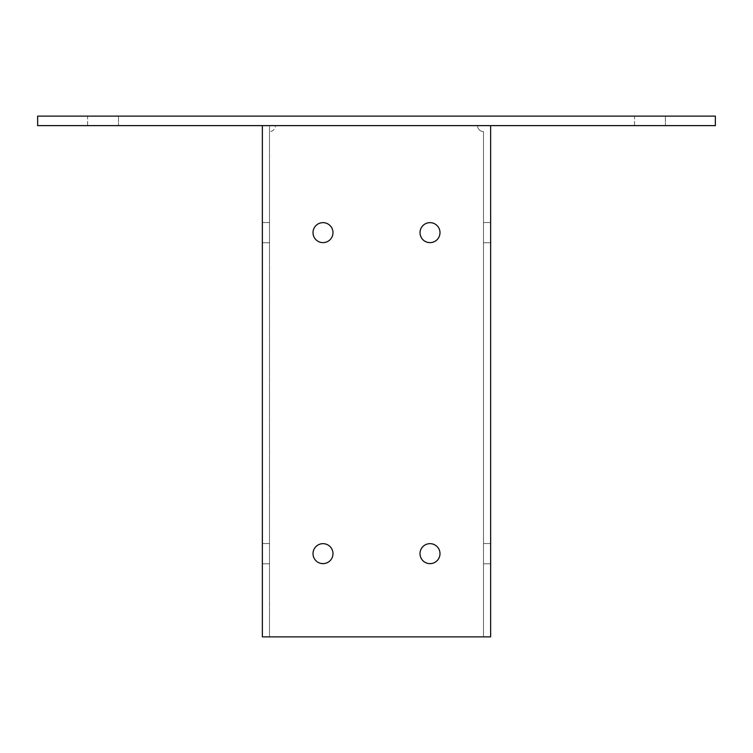 <?xml version="1.0" encoding="UTF-8"?>
<svg xmlns="http://www.w3.org/2000/svg" width="753" height="753" viewBox="0 0 753 753"><rect width="100%" height="100%" fill="white"/><g stroke="black" fill="none" stroke-linecap="round" stroke-linejoin="round"><path stroke-width="0.56" stroke-dasharray="3.77 2.82" d="M269.499 232.639L269.499 222.53L269.499 232.639M262.364 232.639L262.364 222.53L262.364 232.639M490.636 232.639L490.636 222.53L490.636 232.639M483.501 232.639L483.501 222.53L483.501 232.639M269.499 553.653L269.499 543.544L269.499 553.653M262.364 553.653L262.364 563.762L262.364 553.653M490.636 553.653L490.636 543.544L490.636 553.653M483.501 553.653L483.501 563.762L483.501 553.653M313.013 553.653A9.987 9.987 0 0 0 327.988 562.303A9.987 9.987 0 0 0 327.988 545.003A9.987 9.987 0 0 0 313.013 553.653A9.987 9.987 0 0 1 327.988 545.003A9.987 9.987 0 0 1 327.988 562.303A9.987 9.987 0 0 1 313.013 553.653A9.987 9.987 0 0 0 327.988 562.303A9.987 9.987 0 0 0 327.988 545.003A9.987 9.987 0 0 0 313.013 553.653M420.014 232.639A9.987 9.987 0 0 0 434.999 241.289A9.987 9.987 0 0 0 434.999 223.989A9.987 9.987 0 0 0 420.014 232.639A9.987 9.987 0 0 1 434.999 223.989A9.987 9.987 0 0 1 434.999 241.289A9.987 9.987 0 0 1 420.014 232.639A9.987 9.987 0 0 0 434.999 241.289A9.987 9.987 0 0 0 434.999 223.989A9.987 9.987 0 0 0 420.014 232.639M420.014 553.653A9.987 9.987 0 0 0 434.999 562.303A9.987 9.987 0 0 0 434.999 545.003A9.987 9.987 0 0 0 420.014 553.653A9.987 9.987 0 0 1 434.999 545.003A9.987 9.987 0 0 1 434.999 562.303A9.987 9.987 0 0 1 420.014 553.653A9.987 9.987 0 0 0 434.999 562.303A9.987 9.987 0 0 0 434.999 545.003A9.987 9.987 0 0 0 420.014 553.653M313.013 232.639A9.987 9.987 0 0 0 327.988 241.289A9.987 9.987 0 0 0 327.988 223.989A9.987 9.987 0 0 0 313.013 232.639A9.987 9.987 0 0 1 327.988 223.989A9.987 9.987 0 0 1 327.988 241.289A9.987 9.987 0 0 1 313.013 232.639A9.987 9.987 0 0 0 327.988 241.289A9.987 9.987 0 0 0 327.988 223.989A9.987 9.987 0 0 0 313.013 232.639M634.506 125.629L634.506 116.122L665.417 116.122L634.506 116.122L665.417 116.122L634.506 116.122L634.506 125.629L665.417 125.629L634.506 125.629M87.583 125.629L87.583 116.122L118.494 116.122L87.583 116.122L118.494 116.122L87.583 116.122L87.583 125.629L118.494 125.629L87.583 125.629M483.501 125.629L477.562 125.629A5.949 5.949 0 0 0 483.501 131.577L483.501 636.878L269.499 636.878L483.501 636.878L483.501 131.577A5.949 5.949 0 0 1 477.562 125.629L483.501 125.629M275.438 125.629L477.562 125.629L275.438 125.629A5.949 5.949 0 0 1 269.499 131.577L269.499 636.878L269.499 125.629L275.438 125.629L269.499 125.629L269.499 131.577A5.949 5.949 0 0 0 275.438 125.629M262.364 125.629L262.364 636.878L490.636 636.878L490.636 125.629L262.364 125.629L490.636 125.629M37.65 125.629L715.35 125.629L715.35 116.122L37.65 116.122L37.65 125.629M262.364 242.739L269.499 242.739L262.364 242.739M262.364 222.53L269.499 222.53L262.364 222.53M483.501 242.739L490.636 242.739L483.501 242.739M483.501 222.53L490.636 222.53L483.501 222.53M262.364 563.762L269.499 563.762L262.364 563.762M262.364 543.544L269.499 543.544L262.364 543.544M483.501 563.762L490.636 563.762L483.501 563.762M483.501 543.544L490.636 543.544L483.501 543.544M665.417 116.122L665.417 125.629L665.417 116.122M118.494 116.122L118.494 125.629L118.494 116.122"/><path stroke-width="1.13" d="M313.013 553.653A9.987 9.987 0 0 1 327.988 545.003A9.987 9.987 0 0 1 327.988 562.303A9.987 9.987 0 0 1 313.013 553.653M420.014 232.639A9.987 9.987 0 0 1 434.999 223.989A9.987 9.987 0 0 1 434.999 241.289A9.987 9.987 0 0 1 420.014 232.639M420.014 553.653A9.987 9.987 0 0 1 434.999 545.003A9.987 9.987 0 0 1 434.999 562.303A9.987 9.987 0 0 1 420.014 553.653M313.013 232.639A9.987 9.987 0 0 1 327.988 223.989A9.987 9.987 0 0 1 327.988 241.289A9.987 9.987 0 0 1 313.013 232.639M262.364 125.629L262.364 636.878L490.636 636.878L490.636 125.629M715.35 125.629L37.65 125.629L37.65 116.122L715.35 116.122L715.35 125.629"/></g></svg>

